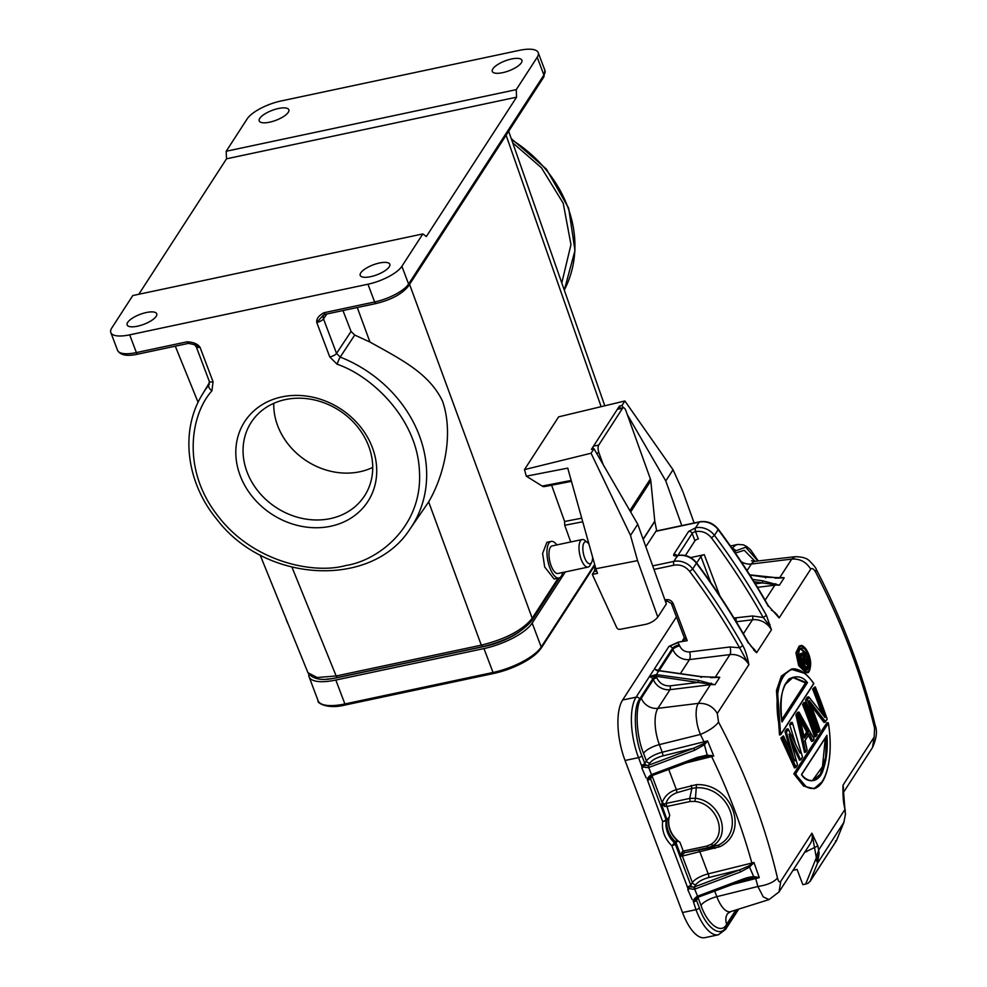 <?xml version="1.0" encoding="UTF-8"?>
<svg xmlns="http://www.w3.org/2000/svg" width="987" height="987" viewBox="0 0 987 987"><rect width="100%" height="100%" fill="white"/><g stroke="black" fill="none" stroke-linecap="round" stroke-linejoin="round"><path stroke-width="1.48" d="M240.186 475.623A73.396 62.897 32.9 0 1 281.838 396.91A73.396 62.897 32.9 0 1 372.358 447.543A73.396 62.897 32.9 0 1 330.707 526.244A73.396 62.897 32.9 0 1 240.186 475.623M368.694 446.173A67.535 57.888 -147.1 0 0 313.286 399.71A67.535 57.888 -147.1 0 0 251.648 421.683A67.535 57.888 -147.1 0 0 247.071 472.008A67.535 57.888 -147.1 0 0 303.416 518.656A67.535 57.888 -147.1 0 0 365.03 495.092A67.535 57.888 -147.1 0 0 368.694 446.173M357.269 307.512L369.952 342.045C401.178 359.502 429.123 373.172 442.546 401.203C453.872 433.947 444.347 474.994 428.679 501.902L410.037 528.958A123.77 106.078 32.9 0 0 419.302 435.464A123.77 106.078 32.9 0 0 340.219 357.072L336.542 353.42L351.051 331.447L354.728 335.049L340.219 357.072A5.749 0.679 -68.5 0 0 337.135 364.252L329.781 356.973A5.749 1.937 -20.7 0 0 336.542 353.42L323.514 318.924A5.749 1.937 159.3 0 1 316.753 322.465L323.193 315.297L325.303 314.31A2.875 1.123 -102 0 1 323.909 312.743C318.702 315.618 316.309 318.863 316.753 322.465L329.781 356.973M369.952 342.045L354.728 335.049M492.858 68.856A15.817 5.317 159.3 0 1 508.404 59.788A15.817 5.317 159.3 0 1 521.901 60.232A15.817 5.317 159.3 0 1 521.346 62.798A15.817 5.317 159.3 0 1 505.8 71.866A15.817 5.317 159.3 0 1 492.303 71.422A15.817 5.317 159.3 0 1 492.858 68.856M360.773 272.868A15.817 5.317 159.3 0 1 376.318 263.8A15.817 5.317 159.3 0 1 389.816 264.245A15.817 5.317 159.3 0 1 389.26 266.811A15.817 5.317 159.3 0 1 373.715 275.879A15.817 5.317 159.3 0 1 360.218 275.435A15.817 5.317 159.3 0 1 360.773 272.868M288.266 112.321A15.817 5.317 -20.7 0 0 288.821 109.754A15.817 5.317 -20.7 0 0 275.336 109.298A15.817 5.317 -20.7 0 0 259.778 118.366A15.817 5.317 -20.7 0 0 259.223 120.932A15.817 5.317 -20.7 0 0 272.72 121.389A15.817 5.317 -20.7 0 0 288.266 112.321M156.18 316.333A15.817 5.317 -20.7 0 0 156.736 313.767A15.817 5.317 -20.7 0 0 143.251 313.311A15.817 5.317 -20.7 0 0 127.693 322.379A15.817 5.317 -20.7 0 0 127.138 324.945A15.817 5.317 -20.7 0 0 140.635 325.402A15.817 5.317 -20.7 0 0 156.18 316.333M273.744 403.338A66.61 57.086 -147.1 0 0 277.705 425.804A66.61 57.086 -147.1 0 0 372.716 467.419M285.922 618.479A11.215 4.38 78 0 0 286.329 619.848A11.215 4.38 78 0 0 288.142 623.944M592.595 557.063A11.215 4.38 -102 0 1 591.645 562.306A11.215 4.38 -102 0 1 584.205 556.569A11.215 4.38 -102 0 1 583.169 544.972A11.215 4.38 -102 0 1 587.425 542.443A11.215 4.38 -102 0 1 589.005 544.219M591.645 562.306L590.066 565.304A14.089 5.503 -102 0 1 588.055 567.093A14.089 5.503 -102 0 1 580.714 558.087A14.089 5.503 -102 0 1 582.194 539.531A14.089 5.503 -102 0 1 584.76 540.345L587.425 542.443M588.055 567.093L558.013 573.484A14.089 5.503 -102 0 1 550.672 564.478A14.089 5.503 -102 0 1 552.152 545.91L582.194 539.531M562.701 572.485A18.691 7.304 -102 0 1 558.963 577.987A18.691 7.304 -102 0 1 549.228 566.032A18.691 7.304 -102 0 1 551.19 541.407A18.691 7.304 -102 0 1 556.853 544.91M551.19 541.407L546.897 542.319L542.603 553.436L544.688 566.994L554.126 579.011L558.963 577.987M771.378 610.114A17.26 14.793 32.9 0 1 779.162 617.899L768.367 605.821C753.389 579.443 736.684 553.904 718.277 529.192L718.154 529.637A17.26 14.793 -147.1 0 0 699.277 522.086A2.875 1.123 -102 0 1 699.635 521.815L656.071 531.068L645.806 546.687M694.947 540.765L692.171 533.424A2.875 0.962 159.3 0 1 695.564 531.623L698.34 538.976A2.875 0.962 -20.7 0 0 694.947 540.765L685.397 555.508M696.674 562.972L700.881 556.483A2.875 0.962 159.3 0 1 704.274 554.682L690.653 557.581M630.656 511.994L650.815 480.854L654.776 521.148A2.875 2.467 32.9 0 0 654.813 521.395L656.713 530.932M689.716 571.473L692.714 568.944A691.616 592.743 32.9 0 1 742.816 645.597L739.608 647.793C724.68 621.526 708.049 596.074 689.716 571.473C685.447 566.328 680.203 564.243 673.973 565.181L653.974 569.425M658.218 670.432L672.48 648.397A2.875 2.467 -147.1 0 0 668.939 646.423L678.057 642.611L679.673 645.88C681.684 650.088 685.003 652.111 689.629 651.938L730.059 646.978L739.608 647.793L748.874 664.683L717.302 713.441L718.548 722.077C745.197 772.327 764.839 824.305 777.472 878.023C778.459 881.588 779.545 882.699 780.754 881.342L779.051 891.903L810.216 843.762A17.26 14.793 -147.1 0 0 811.919 833.201L816.348 857.728L818.679 850.017A691.616 592.743 -147.1 0 0 817.853 845.871L804.652 852.361M793.03 870.312L797.089 869.448L802.838 884.648L805.676 884.056L816.348 857.728L817.52 863.206L843.934 822.245M803.591 646.83L800.371 645.782L797.397 649.939L799.803 665.349L807.119 672.542L809.488 670.235M800.358 645.794C802.221 644.61 804.812 646.978 808.143 652.913C812.992 663.202 809.451 674.466 807.119 672.542L805.997 672.776L798.656 665.583L795.929 652.789L799.186 646.041L800.371 645.794M779.496 734.957L780.631 734.71L777.509 691.085L782.222 676.366L791.179 669.248L781.396 676.046L776.461 690.542L779.496 734.957M804.232 673.233L791.179 669.248M791.907 743.877L799.482 760.15L800.63 759.904L790.131 737.684M790.883 722.607L792.018 722.361L790.772 724.298L789.625 724.544L790.883 722.607M798.816 751.008L798.397 749.515M795.374 743.211L789.625 724.544M793.807 758.756L786.17 731.404L787.848 728.825L788.305 729.294L786.701 729.06L785.023 731.651L786.17 731.404L793.388 757.165M790.427 750.552L785.023 731.651M780.853 738.103L794.473 767.886L795.621 767.652L781.988 737.857L783.246 735.92L780.853 738.103L782.716 737.931L783.703 736.401L794.991 760.94L783.641 736.154M807.884 734.427L811.598 741.422L814.004 739.238M795.892 714.859L804.504 752.402L805.639 752.156L797.04 714.625L795.892 714.859L797.57 712.281L799.186 712.491L814.102 739.041M802.579 704.533A691.616 592.743 -147.1 0 1 814.534 736.907L815.669 736.66L803.726 704.286L802.579 704.533L803.837 702.596L804.973 702.349L803.726 704.286L805.417 702.867A693.343 594.223 32.9 0 1 817.076 734.439L816.928 734.723M811.326 705.865L823.935 722.385L825.083 722.139L809.217 700.56A693.343 594.223 32.9 0 1 820 729.924L819 731.466A693.343 594.223 -147.1 0 0 807.341 699.882L809.032 697.291L825.095 717.537A693.343 594.223 -147.1 0 0 814.448 688.914L815.447 687.371A693.343 594.223 32.9 0 1 827.106 718.955L826.958 719.239M814.448 688.914L813.757 688.803L815.003 686.866L812.609 689.037L813.757 688.803L824.034 716.328M821.554 712.762A691.616 592.743 -147.1 0 0 812.609 689.037M807.391 697.106L808.538 696.871L806.65 699.771L805.503 700.017L807.391 697.106M807.341 699.882L818.593 732.144L817.458 732.391A691.616 592.743 -147.1 0 0 805.503 700.017M793.844 773.833L826.859 722.842L827.994 722.607L794.979 773.586L793.844 773.833L803.541 786.047L814.028 788.712L806.428 787.034L794.979 773.586L795.732 773.635L828.364 723.237L827.994 722.607L828.364 723.237C836.692 775.313 814.546 809.525 795.732 773.635M822.553 781.346L814.028 788.712M753.18 648.743L748.491 642.71C733.033 615.16 715.711 588.523 696.526 562.787L696.415 563.219A17.26 14.793 -147.1 0 0 677.526 555.681L677.366 555.718C674.343 556.224 673.146 555.755 673.8 554.324L688.618 531.438L695.576 527.811A2.875 1.123 78 0 0 695.724 531.586C701.954 530.648 707.198 532.746 711.454 537.878L714.452 535.361A691.616 592.743 32.9 0 1 766.418 615.308L771.427 629.842L756.61 652.74L748.479 642.71M770.02 624.512L768.836 624.635L771.427 629.842A17.26 14.793 -147.1 0 0 752.464 619.774L743.396 633.777M766.418 615.308L763.21 617.492L768.836 624.635M844.218 804.886L844.119 805.318A691.616 592.743 32.9 0 1 844.934 809.463L843.009 785.183L874.174 737.042L874.568 728.061C861.565 674.911 841.923 622.933 815.644 572.115C813.695 568.746 812.054 567.759 810.734 569.141L779.162 617.899L768.367 605.821M815.644 572.115L816.286 569.4C816.138 568.13 813.856 565.304 809.463 560.912C806.959 558.186 802.197 556.779 795.152 556.693L791.759 559.074L779.681 577.728A17.26 14.793 32.9 0 1 784.196 577.777L775.017 578.172M844.119 805.318C843.182 800.543 842.812 793.832 843.009 785.183A17.26 14.793 32.9 0 1 843.157 791.056M777.472 878.023C773.894 882.205 767.355 885.031 757.868 886.499L763.272 896.912L769.046 899.589L779.051 891.903M717.302 713.441C713.009 706.371 706.692 703.015 698.34 703.373L657.897 708.345A27.611 10.795 78 0 0 659.365 744.617L662.24 752.217L707.605 740.904L713.737 756.067L711.652 756.597C728.406 791.253 741.805 826.736 751.872 863.045L753.932 862.441L759.274 877.64L730.997 884.833M685.04 763.198L711.652 756.597L711.356 755.943L713.737 756.067L707.198 755.08L704.422 744.729L707.605 740.904L704.644 743.1L700.412 734.439L659.365 744.617A14.386 4.836 -20.7 0 0 643.536 753.315L646.411 760.928L644.782 763.432L641.908 755.832C634.259 737.857 633 706.692 639.625 699.154L652.999 678.513L649.52 676.49L656.059 674.627L656.787 677.773C659.476 683.386 663.893 686.088 670.062 685.866L697.969 682.436L714.933 684.756A17.26 14.793 -147.1 0 0 710.418 684.707L698.34 703.373C696.6 705.952 695.884 710.406 696.193 716.735C697.044 723.607 697.044 725.716 700.412 734.439C709.073 730.775 715.119 726.642 718.548 722.077M742.816 645.597C745.321 650.038 747.344 656.404 748.874 664.683A17.26 14.793 -147.1 0 0 729.911 654.603L715.254 677.242A17.26 14.793 32.9 0 1 719.77 677.292L710.578 677.699M750.971 646.325A17.26 14.793 32.9 0 1 756.61 652.74L753.587 649.89M808.131 652.987C814.855 667.755 806.786 680.228 800.334 665.028C793.375 650.371 801.444 637.898 808.131 652.987L808.131 652.987M781.075 733.909L780.631 734.71L781.075 733.909C767.738 682.807 789.933 648.545 813.695 683.522L781.075 733.909M802.308 757.313L800.63 759.904L789.045 734.143L797.459 764.752L796.003 766.998L782.716 737.931M791.451 724.446L792.438 722.903L802.468 757.004M788.231 729.048L800.038 753.13L788.305 729.294L786.849 731.552M795.621 767.652L796.003 766.998L795.621 767.652M789.427 736.29L797.521 764.851M812.757 741.175L809.389 733.551L812.757 741.175M798.705 712.034L799.186 712.491L797.04 714.625L798.705 712.034M806.897 750.219L805.639 752.156L797.693 714.785M807.082 749.886L804.849 740.632L809.032 734.18M804.417 704.397A693.343 594.223 -147.1 0 1 816.076 735.981L817.076 734.439M827.106 718.955L825.083 722.139L825.428 721.546L809.217 700.56L809.525 701.954M818.593 732.144L819 731.466L818.593 732.144M733.995 618.035L752.538 615.962L763.21 617.492C747.813 590.053 730.565 563.515 711.454 537.878M755.326 583.786L762.396 582.91L779.36 585.242A17.26 14.793 -147.1 0 0 774.844 585.192L765.135 600.195M779.212 578L749.725 574.829M755.647 876.863L754.29 876.715C751.514 876.604 747.813 877.369 743.211 879.022L743.63 880.096L754.167 877.653L759.274 877.64L755.647 876.863L755.474 877.616L757.868 886.499L716.821 896.665A27.611 10.795 78 0 0 730.676 911.63L727.567 913.617A14.386 12.325 32.9 0 0 726.691 924.19C721.46 934.788 707.42 924.511 700.992 905.375A14.386 4.836 159.3 0 1 716.821 896.665L714.674 890.977M754.167 877.653L749.528 867.104L753.932 862.441L748.689 866.031L739.756 869.855L708.58 877.579A2.875 0.901 -103.9 0 0 708.197 873.853L751.872 863.045L752.587 864.18M668.705 769.342L676.379 789.625L696.39 784.653C731.577 782.925 750.219 832.177 719.844 846.71L699.808 851.658L708.197 873.853A14.386 4.836 -20.7 0 0 692.368 882.563L682.362 856.074L699.808 851.658L698.673 850.029L713.922 846.834L715.069 848.45M698.414 680.351L697.969 682.436L656.207 676.28L656.552 674.676L698.414 680.351L714.933 684.756L719.77 677.292L700.758 676.737L659.094 670.753L654.307 669.063L657.823 671.049M712.663 677.563L715.254 677.242L700.967 676.588L659.254 670.629M807.576 653.838C813.51 666.028 806.206 677.452 800.876 664.189C794.782 652.074 802.098 640.637 807.576 653.838L809.13 664.411L806.515 669.84L804.368 669.272M807.477 682.634L782.012 721.953C778.805 703.2 781.112 688.877 788.946 679.007C796.645 675.207 802.813 676.416 807.477 682.634L806.65 682.72L781.692 721.263L782.012 721.953L781.692 721.263M808.575 731.799L804.454 738.153L804.06 737.548L798.841 714.65L808.575 731.799L807.822 731.737L804.282 737.215M826.909 735.29C827.92 747.85 826.736 759.176 823.355 769.231C819.617 783.259 806.885 783.727 801.456 774.61L826.909 735.29M740.534 871.928L739.756 869.855L694.12 887.029L694.762 889.127L740.534 871.928L749.528 867.104L748.689 866.031M743.211 879.022L697.834 896.085L697.957 897.183L693.886 887.116L687.927 886.721A2.875 0.962 -20.7 0 0 690.74 885.08L675.231 844.021L677.711 840.85L679.944 842.33L683.251 851.09L681.906 852.151L681.129 856.235L684.633 852.669L698.673 850.029M691.233 785.368L691.85 788.403L676.996 792.66C671.111 794.831 667.459 798.434 666.04 803.455L661.759 804.985L666.422 806.552L690.123 801.506L689.74 798.421L695.44 798.273L696.279 787.749L691.85 788.403L689.74 798.421L666.04 803.455L669.729 815.299L668.989 817.742L666.04 819.691L666.188 820.95L668.989 817.742M676.996 792.66L676.379 789.625C669.285 791.784 664.547 796.114 662.166 802.628L652.148 776.127A14.386 4.836 159.3 0 1 652.752 775.338M647.423 779.964L662.647 821.492A2.875 0.962 -20.7 0 0 664.707 820.74L666.04 819.691L650.519 778.644A2.875 0.962 159.3 0 1 647.706 780.285L647.423 779.964C646.941 778.842 648.175 777.114 651.124 774.77L651.778 775.671L651.482 774.598L697.254 757.374L697.624 758.349L711.504 755.437M719.844 846.71L718.03 845.328L713.28 845.489L708.333 847.636L718.03 845.328C746.345 831.523 729.208 786.22 696.279 787.749L696.39 784.653M705.347 743.729L704.644 743.1L693.799 748.22L694.564 750.28L648.792 767.479L647.916 765.468L641.945 765.493C642.364 766.788 644.511 767.491 648.41 767.59M703.595 743.84L704.422 744.729L694.564 750.28M697.624 758.349L697.254 757.374L707.198 755.08L707.148 756.091M656.552 674.676L658.625 670.666L659.057 671.185L654.307 669.063L668.939 646.423L678.044 642.229L682.572 641.266L682.745 640.267A2.875 2.467 -147.1 0 0 684.201 639.292L684.275 637.651L687.223 640.662L682.572 641.266A2.875 2.702 -27.3 0 0 684.299 637.688A2.875 0.962 -20.7 0 0 684.299 637.688L671.357 603.439A2.875 0.962 159.3 0 0 673.233 603.662L687.223 640.662L678.044 642.229M806.515 669.84C804.911 670.21 803.036 668.298 800.901 664.115C798.162 653.024 798.199 647.805 801.012 648.459L807.045 654.147L805.91 654.393L807.934 662.339M784.579 685.052L793.178 677.279L806.65 682.72L805.503 682.967L781.753 719.646M798.952 716.068L807.822 731.737L806.687 731.984L800.42 720.794M826.39 736.364L825.613 757.239L820.271 774.264L812.955 780.507C808.735 780.865 804.948 778.916 801.592 774.635M845.131 809.463L845.39 814.596L844.934 809.463L818.679 850.017L819.099 853.41L817.52 863.206L809.982 881.576L836.495 840.616M708.58 877.579C702.485 879.306 698.265 881.625 695.921 884.549L694.379 886.931L695.156 888.991M713.28 845.489C732.021 833.879 719.486 800.778 695.44 798.273L694.873 801.407C716.722 803.689 728.085 833.744 711.072 844.28L713.28 845.489M651.864 774.45L652.247 775.424L651.864 774.45M651.482 774.598L647.916 765.468A2.875 2.467 32.9 0 1 644.782 763.432A2.875 0.962 -20.7 0 1 641.957 765.085M649.187 767.343L648.151 765.394M737.252 909.57L725.803 927.237A2.875 2.467 32.9 0 1 725.63 929.347L718.413 934.788L704.952 937.65A46.019 17.976 -102 0 1 682.498 912.543L625.042 760.483A46.019 17.976 -102 0 1 622.612 700.03L636.072 697.18L650.248 675.281L649.52 676.49L655.824 676.181M800.506 648.656L805.91 654.393M807.995 664.152L805.935 669.865M792.623 677.415L805.503 682.967M804.035 736.092L806.687 731.984M812.412 780.594L822.479 766.665L825.317 738.005M622.612 700.03L676.44 616.9M697.735 897.306L697.093 896.418L697.957 897.183M694.12 887.029L693.886 887.116A2.875 2.467 32.9 0 1 690.74 885.08L692.368 882.563A2.875 2.467 32.9 0 0 695.921 884.549M718.413 934.788A46.019 17.976 -102 0 1 695.971 909.681L693.38 901.6C692.911 900.489 694.145 898.75 697.093 896.418L697.451 896.245M677.711 840.85L677.045 840.344L675.281 841.652A26.464 22.676 -147.1 0 1 666.99 819.703L661.759 804.985L662.166 802.628L664.337 803.924L664.658 806.502M687.927 886.721L688.729 889.299L687.729 889.534L692.134 899.539M681.906 852.151L683.053 853.459L682.362 856.074L681.129 856.235L676.033 842.775L675.281 841.652L674.479 842.898L675.231 844.021A2.875 0.962 159.3 0 1 673.899 845.057L671.839 845.822L688.309 889.398M684.633 852.669L683.251 851.09L706.951 846.056L708.333 847.636L684.633 852.669M804.763 659.982L805.096 659.328L807.785 664.276L806.663 664.522L803.64 660.229M803.825 653.739L802.443 652.876L799.889 656.392L805.207 668.298L804.06 668.532A691.616 592.743 -147.1 0 0 798.853 656.886M798.804 656.528L800.741 653.53L802.949 653.221L800.593 656.478L798.816 656.614M653.468 670.309L650.248 675.281M693.38 901.6L697.686 897.343M687.914 887.128C688.321 888.423 690.481 889.127 694.379 889.225M669.729 815.299A25.317 21.689 -147.1 0 0 679.944 842.33M647.706 780.285L651.716 775.708M662.647 821.492L666.188 820.95A26.464 22.676 32.9 0 0 674.479 842.898L671.839 845.822C664.658 838.58 661.598 830.474 662.647 821.492M802.456 653.579L800.741 653.53M646.177 777.892L641.76 767.886L642.771 767.652L641.945 765.493M805.688 667.52L805.811 667.2A693.343 594.223 32.9 0 0 803.443 661.87L805.096 659.328L807.785 664.276L808.427 663.153L805.207 658.637L804.948 655.405A693.343 594.223 -147.1 0 0 804.553 654.529L804.195 653.999M802.443 652.876L803.554 653.443M805.811 667.2L805.565 667.582A693.343 594.223 -147.1 0 0 800.593 656.478M668.804 818.531A25.317 21.689 -147.1 0 0 677.045 840.344M804.245 654.776A693.343 594.223 32.9 0 1 804.652 655.664L804.874 658.465L803.122 661.154A693.343 594.223 -147.1 0 0 801.049 656.552L802.789 653.863L804.245 654.776L804.294 658.193L803.122 661.154L802.678 660.661M804.874 658.465L803.122 658.452L802.431 659.513M805.034 657.7L803.122 658.452M804.96 656.725L803.196 657.046L803.258 657.811M804.652 655.664L802.949 656.158L803.196 657.046M803.726 654.011L803.739 655.146L802.604 655.393A691.616 592.743 -147.1 0 1 802.949 656.158M802.517 654.418L803.221 653.702L803.295 654.529L802.468 654.702M802.172 654.763L802.604 655.393M780.754 881.342L811.919 833.201L817.853 845.871M805.676 884.056L808.032 883.303L810.29 881.021L836.544 840.468L835.52 840.838M565.317 571.929L532.19 623.093A40.837 13.719 159.3 0 1 483.975 648.57L493.019 672.48A1.727 0.679 78 0 0 493.858 673.43A1.727 0.679 78 0 0 493.944 673.393A39.529 13.275 159.3 0 0 540.605 648.73M519.285 631.828A35.372 11.881 159.3 0 1 485.505 646.201L337.369 677.674A35.372 11.881 159.3 0 1 326.808 679.081M483.975 648.57L335.839 680.043A40.837 13.719 159.3 0 1 309.079 676.811A40.837 13.719 159.3 0 1 308.82 674.281M551.61 485.209L564.626 521.494L564.724 525.281L570.72 541.962M571.448 481.36L544.454 486.603A16.397 6.304 -101 0 1 542.184 486.073L526.318 476.178L524.479 469.615L558.642 416.847L624.882 400.981L621.983 405.46L619.429 406.089L617.331 409.321A5.749 2.208 -101 0 1 618.059 408.754L623.266 407.742A5.749 2.208 79 0 0 622.538 408.31L617.331 409.321L591.398 449.381L593.964 448.752L591.065 453.23L524.479 469.615M129.679 334.84A28.759 9.66 159.3 0 1 110.828 332.557A28.759 9.66 159.3 0 1 111.839 327.894L132.776 295.557L422.831 233.931L401.894 266.28A28.759 9.66 159.3 0 1 367.941 284.219L129.679 334.84L136.391 352.581A2.875 1.123 78 0 0 137.785 354.148C126.941 356.504 120.18 355.234 117.539 350.299A28.759 9.66 -20.7 0 0 136.391 352.581L187.123 341.798A2.875 1.123 -102 0 0 188.529 343.365L194.538 344.697L200.028 347.264A5.749 1.937 159.3 0 1 196.265 346.819L209.293 381.315A5.749 1.937 -20.7 0 0 213.069 381.772L211.909 390.864A5.749 2.949 38.3 0 1 208.886 384.967L209.392 384.128M138.809 294.274L226.516 158.808L226.208 151.258L247.145 118.909A28.759 9.66 159.3 0 1 281.098 100.97L519.359 50.349A28.759 9.66 159.3 0 1 538.211 52.619A28.759 9.66 159.3 0 1 537.199 57.283L516.263 89.632L516.571 97.182L426.359 236.51L422.831 233.931M516.571 97.182L226.516 158.808M516.263 89.632L226.208 151.258M187.123 341.798C193.538 342.181 197.832 344.007 200.028 347.264L213.069 381.772M342.97 310.56L351.051 331.447M292.004 567.278L336.172 675.984L317.197 677.514L307.944 672.702L260.087 554.916M604.797 405.793L508.675 131.283M559.555 577.79L532.03 620.317C522.357 632.173 505.912 640.97 482.68 646.682L337.554 677.514L336.172 675.984L481.298 645.153C505.689 639.095 522.666 630.125 532.215 618.244L558.173 578.148M592.879 449.011A5.749 2.208 -101 0 1 593.495 446.136L598.702 445.125A5.749 2.208 79 0 0 598.912 452.7L596.518 453.169M650.815 480.854A8.624 7.39 -147.1 0 0 650.384 478.954L625.98 410.9A5.749 2.208 79 0 0 623.266 407.742L621.983 405.46M603.23 464.717L598.912 452.7M598.702 445.125L622.538 408.31M624.882 400.981L673.035 469.738L665.781 480.94L627.325 414.651M673.035 469.738L682.646 490.983L694.132 522.987M591.065 453.23L630.508 535.423L637.553 560.641L595.852 568.734L567.747 468.134L526.318 476.178M593.964 448.752L637.75 524.22L630.508 535.423M637.75 524.22L666.336 603.908L657.798 617.097A27.611 23.663 32.9 0 1 644.844 624.512L620.107 629.324A2.875 2.467 32.9 0 1 616.69 627.535L592.299 574.372L597.517 573.361L595.852 568.734M620.231 408.334L619.429 406.089M665.781 480.94L681.807 525.602M581.725 518.163L564.626 521.494M564.724 525.281L582.737 521.778M637.553 560.641L657.798 617.097M592.299 574.372L594.149 571.522A5.749 2.208 79 0 0 594.754 568.833L594.84 565.095M768.268 606.289A691.616 592.743 -147.1 0 0 718.154 529.637L714.452 535.361A17.26 14.793 32.9 0 0 695.576 527.811L699.277 522.086L655.75 531.339M652.703 565.884L673.825 561.406A2.875 1.123 78 0 0 673.973 565.181M696.526 562.787C691.542 556.705 685.336 554.25 677.884 555.397A2.875 1.123 78 0 0 677.526 555.681L673.825 561.406A17.26 14.793 32.9 0 1 692.714 568.944L696.415 563.219A691.616 592.743 -147.1 0 1 748.38 643.166M664.917 599.96L666.139 599.701C669.396 599.343 671.752 600.664 673.233 603.662M677.946 555.385L692.171 533.424A2.875 2.467 32.9 0 0 688.618 531.438M710.689 582.429L700.881 556.483M704.274 554.682L719.844 595.889M816.705 856.346L816.446 859.146M816.718 861.355L817.137 854.742M798.656 665.583L800.334 665.028M810.734 569.141C806.293 561.948 799.976 558.58 791.759 559.074L751.329 564.033L747.048 570.646M749.849 575.014L765.196 577.222L784.196 577.777L779.36 585.242L762.852 580.837L752.649 579.455M874.568 728.061L875.185 725.297C862.169 672.11 842.54 620.144 816.286 569.4M874.174 737.042L872.483 747.591C876.579 738.473 877.48 731.046 875.185 725.297M752.538 615.962A2.875 1.036 -97 0 1 752.464 619.774L736.265 621.761M695.724 531.586L695.564 531.623A2.875 1.123 78 0 1 695.403 527.848M775.77 583.662L774.844 585.192L757.498 587.327M777.09 578.049L779.175 578.012M795.152 556.693L755.178 561.295A27.611 10.795 78 0 0 751.329 564.033A14.386 12.325 -147.1 0 1 741.126 561.603M836.544 840.468L843.774 822.652L845.39 814.596M730.059 646.978A5.749 2.073 -97 0 1 729.911 654.603L689.481 659.575L680.364 673.64M711.343 683.177L710.418 684.707L669.988 689.679L657.897 708.345A14.386 12.325 -147.1 0 1 641.316 698.228L653.394 679.562A14.386 12.325 -147.1 0 0 669.988 689.679A2.875 1.036 -97 0 0 670.062 685.866M735.994 621.317A2.875 1.036 83 0 0 735.858 618.01M673.8 554.324A2.875 2.467 32.9 0 1 676.934 555.57M765.616 577.938L765.196 577.222M754.031 581.688L762.396 582.91L762.852 580.837M735.352 553.065L744.235 550.29L755.03 561.307M735.883 910.002L726.691 924.19M643.536 753.315C636.084 735.734 634.875 705.643 641.316 698.228M700.758 676.737L701.189 677.464M659.193 670.617L672.887 649.458A14.386 12.325 -147.1 0 0 689.481 659.575A5.749 2.073 83 0 0 689.629 651.938M666.139 599.701A2.875 1.123 78 0 0 667.545 601.268L671.357 603.439M679.278 644.819A5.749 1.937 -20.7 0 0 672.48 648.397L672.887 649.458A5.749 1.937 159.3 0 1 679.673 645.88M734.76 552.214L735.623 550.869L745.654 547.242L757.917 560.974M725.803 927.237C720.473 938.168 705.927 927.521 699.364 907.88L696.489 900.28L698.117 897.775L700.992 905.375M696.625 898.219L697.969 897.269A2.875 2.467 -147.1 0 0 698.117 897.775A14.386 4.836 159.3 0 1 698.71 896.986M650.692 776.535A2.875 2.467 32.9 0 0 650.519 778.644L652.148 776.127A2.875 2.467 32.9 0 1 652.012 775.622L702.189 757.029M662.622 755.943L693.799 748.22L648.41 765.283L649.952 762.902C652.296 759.99 656.528 757.671 662.622 755.943A2.875 0.901 76.1 0 0 662.24 752.217A14.386 4.836 -20.7 0 0 646.411 760.928A2.875 2.467 -147.1 0 0 649.952 762.902M656.392 676.712A2.875 0.962 -20.7 0 0 652.999 678.513L653.394 679.562A2.875 0.962 159.3 0 1 656.787 677.773M682.745 640.267L684.336 637.812M732.428 548.846A2.875 2.467 32.9 0 1 735.623 550.869M758.263 560.937L750.502 549.685L746.653 546.465L743.421 544.849L737.844 544.429A46.019 17.976 78 0 0 732.268 548.612M699.364 907.88A2.875 0.962 -20.7 0 1 695.971 909.681L682.498 912.543M693.676 901.933A2.875 0.962 159.3 0 0 696.489 900.28A2.875 2.467 32.9 0 1 696.662 898.17M641.908 755.832A2.875 0.962 159.3 0 1 638.515 757.621A46.019 17.976 78 0 1 636.072 697.18A2.875 2.467 32.9 0 1 639.625 699.154M625.042 760.483L638.515 757.621L642.34 767.763M690.123 801.506L694.873 801.407M711.072 844.28L706.951 846.056M805.984 850.3A5.749 2.406 -107.1 0 1 806.786 851.707M817.31 855.581L817.384 853.854M532.19 623.093L541.221 647.003A1.727 1.48 32.9 0 1 541.123 648.274C532.018 659.464 516.263 667.854 493.858 673.43L345.721 704.891A1.727 0.679 78 0 0 345.808 704.866L493.771 673.43M594.667 564.478L541.221 647.003A40.837 13.719 159.3 0 1 493.019 672.48L344.882 703.953A1.727 0.679 78 0 0 345.721 704.891C326.66 709.863 316.383 702.275 318.11 700.721A40.837 13.719 159.3 0 0 344.882 703.953L335.839 680.043M409.568 284.355L532.215 618.244L532.03 620.317M601.145 406.669L506.109 135.256M323.724 314.927A5.749 4.886 -145.8 0 0 323.514 318.924L326.87 313.977M209.293 381.315L208.886 384.967A123.77 106.078 32.9 0 0 202.323 394.479C179.918 430.64 186.087 482.174 216.721 519.162C264.824 583.058 371.791 589.103 410.037 528.958M325.673 314.026A2.875 1.123 -102 0 1 325.303 314.31L376.047 303.527A2.875 1.123 -102 0 1 374.641 301.96L367.941 284.219M561.788 282.973L570.967 244.591L563.232 203.273L541.407 167.716L512.722 142.844M543.726 77.134L408.421 286.131A2.875 2.467 -147.1 0 0 408.593 284.022L543.899 75.024A2.875 2.467 -147.1 0 1 543.726 77.134L544.91 70.361A28.759 9.66 159.3 0 1 543.899 75.024L537.199 57.283M323.909 312.743L374.641 301.96A28.759 9.66 159.3 0 0 408.593 284.022L401.894 266.28M337.135 364.252C370.853 375.504 417.822 418.365 419.487 472.341C422.35 526.416 378.601 560.665 345.561 565.576C314.002 574.397 252.808 562.442 217.411 515.263C181.065 468.665 191.071 413.689 211.909 390.864M564.28 290.079A123.77 106.078 -147.1 0 0 511.648 139.772M376.405 303.243A2.875 1.123 -102 0 1 376.047 303.527C391.197 299.838 401.98 294.04 408.421 286.131M428.679 501.902L481.298 645.153L483.05 646.399M654.776 521.148L643.117 539.173M654.813 521.395L643.191 539.358M629.866 510.637L650.384 478.954M542.184 486.073L571.189 480.435M594.754 568.833L595.827 568.623M596.679 571.029L594.149 571.522M872.483 747.591L843.182 792.845M780.902 734.488L813.819 683.633M813.819 683.584C803.517 668.668 793.597 667.977 791.13 669.26M800.901 759.706L802.517 757.202M802.53 757.103L792.401 722.657M795.88 767.442L797.496 764.95M813.017 740.99L814.201 739.164L799.1 712.232M805.935 751.921L807.119 750.095M805.096 740.46L809.291 733.983M815.953 736.45L817.137 734.624M817.15 734.538L805.367 702.621M825.342 721.953L827.168 719.128M827.18 719.042L815.398 687.125M808.896 697.007L824.663 716.833M818.877 731.935L820.061 730.096M809.488 701.128L820.074 730.01M828.352 722.977C830.425 735.981 830.758 747.986 829.339 759.015C826.847 776.596 821.752 786.491 814.028 788.699M718.277 529.192C713.293 523.122 707.074 520.655 699.635 521.815M780.112 577.938L779.298 578.012M836.52 840.566L843.848 822.492L845.538 813.88M769.046 899.589L730.676 911.63M715.674 677.452L714.872 677.526M677.884 555.397L676.083 555.582L677.242 556.779M751.539 560.739L755.178 561.295M665.534 601.688L667.545 601.268M782.012 721.645C779.162 695.625 782.888 680.833 793.178 677.279M799.014 715.18L804.43 737.894M805.084 740.398L807.132 749.984M801.604 774.647L826.699 735.883M697.969 897.269L748.158 878.677M725.63 929.347L738.745 909.101M650.655 776.572L652.012 775.622M737.844 544.429L730.442 545.996M808.032 664.103L808.563 663.276M804.553 654.418L805.281 658.625L808.563 663.227M803.43 653.184L804.121 653.789M802.653 652.888L803.319 653.123M805.441 668.1L805.885 667.409M803.541 661.969L805.898 667.298M803.566 662.03L805.01 659.809M803.06 660.908L801.136 656.651M801.173 656.713L802.752 654.258M594.828 565.317L541.123 648.274M309.079 676.811L318.11 700.721M194.538 344.697L196.265 346.819M117.539 350.299L110.828 332.557M188.529 343.365L137.785 354.148M544.91 70.361L538.211 52.619M511.241 138.612L546.342 169.036L568.66 208.158L574.989 250.513L564.28 290.092M198.103 402.338L175.291 346.178M337.554 677.514C322.65 681.166 312.78 679.562 307.944 672.702M202.323 394.479L209.577 382.401M563.034 572.411L562.541 573.188"/></g></svg>
